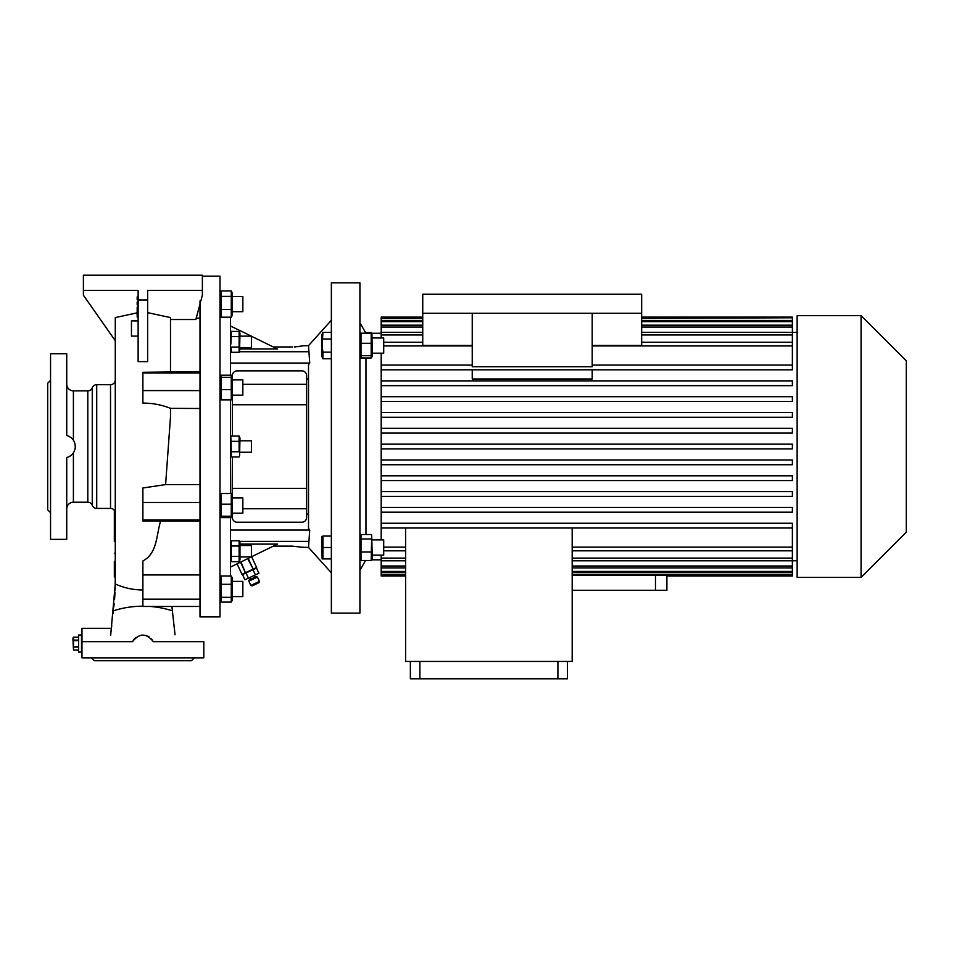 <?xml version="1.0" encoding="UTF-8"?>
<svg xmlns="http://www.w3.org/2000/svg" width="954" height="954" viewBox="0 0 954 954"><rect width="100%" height="100%" fill="white"/><g stroke="black" fill="none" stroke-linecap="round" stroke-linejoin="round"><path stroke-width="1.43" d="M81.972 635.018L78.633 635.018L78.633 652.142L81.495 652.142L81.495 635.018L81.972 652.142M78.633 640.11L73.482 640.11L73.482 637.165L72.921 638.345L73.482 650.008L78.633 650.008M78.633 649.996L73.482 650.008M73.482 649.996L73.482 647.05L78.633 647.05M78.633 646.526L73.482 647.05M73.482 646.526L73.482 640.635L78.633 640.635M73.482 637.153L78.633 637.153L73.482 637.165M73.148 643.628L73.196 644.713M248.815 581.117L249.268 579.853L256.173 576.633L257.437 577.098L248.815 581.117L250.819 585.434L259.452 581.403L257.437 577.098M259.452 581.403L258.987 582.667L255.541 584.277L252.083 585.887L250.819 585.434M252.989 569.717L256.483 568.095L258.892 573.271L255.41 574.892L252.989 569.717L242.531 574.594L244.939 579.77L248.434 578.148L246.013 572.972M248.434 578.148L255.41 574.892M236.652 564.052L252.047 556.528M241.97 574.332L237.141 563.981L241.97 574.332L245.428 572.722L241.028 562.168M240.599 562.371L245.428 572.722M247.921 558.949L253.18 569.097L248.35 558.746M256.638 567.487L251.808 557.136L256.638 567.487L253.18 569.097M252.75 569.299L245.858 572.519M202.379 290.433L147.643 290.433L147.643 299.95L138.127 299.95L138.127 290.433L83.392 290.433L83.392 275.205L202.379 275.205L202.379 295.191L200.841 300.963L200.006 300.963L200.006 616.928L219.992 616.928L219.992 276.147L202.379 276.147M231.727 601.223L232.371 599.863L232.371 578.16L231.273 575.989L231.273 602.034L221.078 602.034L219.992 599.863L220.982 601.879M221.078 602.034L221.078 575.989L219.992 578.16M219.992 398.378L221.078 399.857L221.078 375.208L219.992 376.675M219.992 314.927L221.078 317.193L221.078 290.958L219.992 293.224M231.273 494.864L231.273 516.233L221.078 516.233L221.078 494.864M231.273 493.516L221.078 493.516M231.273 504.201L221.078 504.201M232.371 456.978L232.072 517.032M231.273 517.593L231.273 516.233L231.273 517.593L221.078 517.593L221.078 516.233L221.078 517.593M232.371 513.169L242.841 513.169L242.841 497.94L232.371 497.94M230.463 575.882L231.655 576.645M231.273 602.129L221.078 602.129M232.371 314.927L231.273 317.193L231.273 290.958L232.371 293.224L232.371 314.927L231.727 316.299M242.841 311.684L232.371 311.684L242.841 311.684L242.841 296.455L232.371 296.455M231.273 317.193L221.078 317.193M231.273 309.466L221.078 309.466M231.273 296.348L221.078 296.348M231.273 290.958L221.078 290.958M232.371 436.097L232.371 376.675L231.273 375.208L221.078 375.208M231.273 375.208L231.273 399.857L232.371 398.378M232.371 395.147L242.841 395.147L242.841 379.919L232.371 379.919M231.273 399.857L221.078 399.857M231.273 389.614L221.078 389.614M231.273 377.295L221.078 377.295M200.006 304.076L195.856 319.53L170.492 319.53M115.279 340.721L83.392 295.191L83.392 290.433M115.279 318.982L115.279 317.587L138.127 312.638M147.643 312.638L170.492 317.587L170.492 371.988L200.006 371.953M147.643 299.95L147.643 361.626L138.127 361.626L138.127 299.95M138.127 336.118L131.461 336.118L131.461 320.89L138.127 320.89M138.127 317.086L137.173 317.086L137.173 307.093L138.127 307.093M138.127 304.863L137.173 304.863L137.173 302.013L138.127 302.013M138.127 299.794L137.173 299.794L137.173 296.932L138.127 296.932M137.173 309.943L138.127 309.943M200.006 521.134L142.885 521.003L142.885 520.073L200.006 520.073M200.006 502.484L142.885 502.484L142.885 520.073M142.885 502.484L142.885 487.995L165.602 484.584L200.006 484.584M200.006 408.491L170.492 408.348L170.492 416.636M200.006 390.591L142.885 390.591L142.885 403.077C152.688 403.113 161.894 404.878 170.492 408.348M200.006 373.002L142.885 373.002L142.885 390.591M170.492 371.988L142.885 372.287L142.885 373.002M200.006 606.47L142.885 606.47L142.885 599.184L200.006 599.184M142.885 599.184L142.885 574.94L200.006 574.94M142.885 574.94L142.885 560.964C157.219 553.248 156.11 536.542 160.558 521.134M115.279 317.587L115.267 583.979L110.664 635.388M171.899 606.47L175.047 634.792M165.602 484.584L170.492 416.946M134.24 638.977L132.499 641.672L81.972 641.672L81.972 657.855L203.81 657.855L203.81 641.672L153.272 641.672C146.356 632.943 139.427 632.943 132.499 641.672L131.879 641.672M134.252 638.953L135.909 637.391M141.264 635.125L146.105 635.471M147.655 636.056L149.051 636.819M151.519 638.953L152.473 640.229M174.677 631.321L174.117 626.313M173.628 621.913L173.33 619.325M173.258 618.681L172.388 610.858A66.446 44.874 0 0 0 150.291 606.47M111.105 631.309L111.439 628.352L81.972 628.352L81.972 641.672M194.294 657.855L191.432 660.717L94.339 660.717L91.489 657.855M177.337 657.855L181.033 657.855M104.737 657.855L108.434 657.855M200.006 318.135L196.238 318.135M111.332 629.306L111.785 625.168M113.085 613.613L113.395 610.858A66.446 44.874 180 0 1 142.885 606.195M113.824 606.959L114.17 603.703M114.575 599.184L115.017 592.136M115.1 590.121L115.279 578.052M114.337 561.369L114.337 576.943L115.279 576.943L115.279 531.879L114.337 531.879L114.337 541.395L115.279 541.395M114.337 510.318L114.337 514.945L115.279 514.945L115.279 513.169A4.758 4.758 0 0 0 110.521 508.41L110.521 384.665A4.758 4.758 0 0 0 115.279 379.907L115.279 509.913M115.279 522.804L115.279 519.894M114.337 514.945L114.337 525.69L115.279 525.69L115.279 523.221L114.337 523.221L114.337 529.398L115.279 529.398M114.337 553.225L115.279 553.225L115.279 561.369M110.521 384.665L96.724 384.665L96.724 508.41L110.521 508.41M73.398 452.852L73.398 502.221L87.804 502.221A4.758 4.758 0 0 1 92.264 505.322A4.758 4.758 0 0 0 96.724 508.41M87.804 502.221L87.804 390.854A4.758 4.758 0 0 0 92.264 387.765A4.758 4.758 0 0 1 96.724 384.665M87.804 390.854L73.398 390.854A6.666 6.666 0 0 1 66.732 384.188M74.889 443.491L75.306 446.544C74.949 440.903 72.099 437.218 66.732 435.477L66.732 353.731L50.55 353.731L50.55 539.344L66.732 539.344L66.732 457.598C72.099 455.857 74.961 452.172 75.306 446.544M75.163 448.32L74.853 449.704M74.066 451.707L73.446 452.78M73.1 439.806L72.611 439.174M72.385 438.912L71.777 438.291M69.511 436.598L68.581 436.133M66.732 401.264L66.732 408.467L66.732 401.264M66.732 484.62L66.732 491.823L66.732 484.62M73.398 502.221A6.666 6.666 0 0 0 66.732 508.887M66.732 457.598L68.879 456.811M70.179 456.072L71.812 454.772M72.766 453.71L73.303 452.995M114.337 528.289L114.337 531.879M114.337 576.943L114.337 563.814M66.732 353.731L66.732 384.128M66.732 508.959L66.732 539.344M50.55 512.692L47.7 509.841L47.7 383.234L50.55 380.384M230.463 575.989L230.463 517.593M230.463 493.516L230.463 399.857M230.463 375.208L230.463 317.193M239.609 455.618L239.979 437.946L239.12 436.097L239.12 451.755L231.321 451.755L230.844 437.397M230.796 437.6L230.677 438.697M230.832 344.322L231.321 331.408L239.12 331.408L239.12 336.631L231.321 336.631L230.832 332.767M230.844 339.219L230.677 341.842M230.463 559.819L231.321 561.679L231.321 540.787L230.463 542.647M331.36 572.817L308.512 547.441L309.728 530.042L308.512 528.385L308.512 364.702L309.728 363.045L308.512 345.634L331.36 320.27M301.44 346.087L294.237 346.91M295.06 346.886L295.955 346.827M297.636 346.696L299.079 346.529M300.26 346.35L301.142 346.159M301.858 345.861L308.512 345.634M273.297 346.946L292.329 346.946M251.403 336.237L277.435 348.973L239.979 348.973M331.36 613.124L331.36 282.813L359.92 282.813L359.92 613.124L331.36 613.124M251.403 556.838L277.435 544.114L239.979 544.114M273.297 546.129L292.329 546.129L301.858 547.214L292.329 546.129M308.512 547.441L301.858 547.214M308.512 514.123L306.616 514.123M309.728 530.042L230.463 530.042M230.463 567.07L251.188 556.945M309.728 363.045L230.463 363.045M308.512 378.953L306.616 378.953M230.463 326.006L251.403 336.13L239.979 336.13M239.12 561.679L239.979 559.819L239.979 542.647L239.12 540.787L239.12 561.679L231.321 561.679M239.12 556.456L231.321 556.456M239.979 556.945L251.403 556.945L251.403 545.521L239.979 545.521M239.597 560.38L239.764 559.068M239.597 544.71L239.764 543.398M230.844 557.756L230.677 559.068M230.844 542.087L230.677 543.398M230.832 544.639L231.321 546.01L239.12 546.01M239.12 540.787L231.321 540.787M239.12 331.408L239.979 333.256L239.597 350.989M239.597 344.477L239.764 341.842M239.597 335.319L239.764 334.007M239.979 347.554L251.403 347.554L251.403 336.13M239.12 336.631L239.12 352.288L231.321 352.288L231.321 347.065L239.12 347.065M239.645 350.786L239.764 349.689M230.82 348.484L230.677 349.677M371.201 357.977L372.298 356.426L371.941 333.983L371.201 333.184L371.201 357.977L361.006 357.977L361.006 333.184L359.92 334.723M365.966 534.514L365.966 357.977M365.919 333.184L359.92 322.798M365.573 560.487L359.92 570.289M381.195 333.268L371.309 333.268M381.195 559.819L371.607 559.819M371.201 560.487L372.298 558.352L371.69 535.349L371.201 560.487L361.006 560.487L361.006 534.514L359.92 536.649M371.201 539.022L361.006 539.022M371.201 552.008L361.006 552.008M359.92 558.352L361.006 560.487M371.201 534.514L361.006 534.514M372.298 555.121L383.711 555.121L383.711 539.892L372.298 539.892M371.607 333.268L371.201 332.588L365.573 332.588M381.195 555.121L381.195 575.977L405.605 575.977M572.185 547.143L792.38 547.143L792.38 528.003L381.195 528.003L792.38 528.003L792.38 523.245L381.195 523.245L381.195 539.892M381.195 523.245L381.195 512.191L792.38 512.191L381.195 512.191L381.195 496.366L792.38 496.366L381.195 496.366L381.195 480.554L792.38 480.554L381.195 480.554L381.195 464.741L792.38 464.741L381.195 464.741L381.195 353.195M381.195 337.966L381.195 334.961L422.741 334.961M422.741 332.302L381.195 332.302L381.195 334.961M381.195 332.302L381.195 327.055L422.741 327.055M422.741 325.183L381.195 325.183L381.195 327.055M381.195 325.183L381.195 321.629L422.741 321.629M422.741 320.437L381.195 320.437L381.195 321.629M381.195 320.437L381.195 318.374L422.741 318.374M422.741 317.11L381.195 317.11L381.195 318.374M797.139 332.314L641.672 332.302M792.38 369.83L381.195 369.83L792.38 369.83L792.38 334.961L641.672 334.961M592.184 369.83L592.184 378.988L472.242 378.988L472.242 369.83M792.38 385.654L381.195 385.654L792.38 385.654L792.38 380.884L381.195 380.884M792.38 401.467L381.195 401.467L792.38 401.467L792.38 396.709L381.195 396.709M792.38 417.28L381.195 417.28L792.38 417.28L792.38 412.522L381.195 412.522M792.38 433.104L381.195 433.104L792.38 433.104L792.38 428.346L381.195 428.346M797.139 560.761L792.38 560.761L792.38 575.977L666.655 575.977L666.655 575.298M666.906 575.977L666.906 590.276L572.185 590.276M641.672 313.282L641.672 294.237L422.741 294.237L422.741 313.282L641.672 313.282L641.672 345.455L592.184 345.455M472.242 345.455L422.741 345.455L422.741 313.282M592.184 313.282L592.184 366.73L472.242 366.73L472.242 313.282M405.605 575.298L381.195 575.298M381.195 574.713L405.605 574.713M405.605 572.65L381.195 572.65M381.195 571.446L405.605 571.446M405.605 567.892L381.195 567.892M381.195 566.02L405.605 566.02M405.605 560.785L381.195 560.785M381.195 558.114L405.605 558.114M405.605 550.828L383.711 550.828M383.711 547.143L405.605 547.143M381.195 365.072L472.242 365.072M592.184 365.072L792.38 365.072M792.38 464.741L792.38 459.983L381.195 459.983M792.38 480.554L792.38 475.796L381.195 475.796M792.38 496.366L792.38 491.608L381.195 491.608M792.38 512.191L792.38 507.433L381.195 507.433M641.672 317.11L792.38 317.11L792.38 317.777L641.672 317.777M422.741 317.777L381.195 317.777M641.672 318.374L792.38 317.777M641.672 321.629L792.38 321.629L792.38 320.437L641.672 320.437M641.672 327.055L792.38 327.055L792.38 325.183L641.672 325.183M792.38 327.055L792.38 334.961M383.711 345.932L472.242 345.932M422.741 342.259L383.711 342.259M792.38 325.183L792.38 321.629M792.38 320.437L792.38 318.374M792.38 547.143L792.38 560.785L572.185 560.785M381.195 444.159L792.38 444.159L792.38 448.917L381.195 448.917M797.139 577.42L797.139 315.655L861.08 315.655L861.08 577.42L797.139 577.42M861.08 577.42L906.3 532.213L906.3 360.874L861.08 315.655M592.184 345.932L792.38 345.932M792.38 342.259L641.672 342.259M572.185 574.713L792.38 574.713M792.38 575.298L572.185 575.298M572.185 571.446L792.38 571.446M792.38 572.65L572.185 572.65M572.185 566.02L792.38 566.02M792.38 567.892L572.185 567.892M572.185 558.114L792.38 558.114M792.38 550.828L572.185 550.828M405.605 528.003L405.605 661.432L572.185 661.432L572.185 528.003M419.891 661.432L419.891 678.795L410.363 678.795L410.363 661.432M557.911 661.432L557.911 678.795L419.891 678.795M567.427 661.432L567.427 678.795L557.911 678.795M331.36 332.386L322.929 332.386L322.106 345.575L322.929 352.169L331.36 352.169M322.929 332.386L321.844 334.723L321.844 356.426L322.929 358.764L322.929 352.169M331.36 338.98L322.929 338.98M331.36 358.764L322.929 358.764M322.309 353.91L322.106 355.472M322.929 547.501L322.929 536.076L321.844 536.649L322.106 558.925L322.929 558.925L322.929 547.501L331.36 547.501M331.36 536.076L322.929 536.076M331.36 558.925L322.106 558.925M322.333 550.339L322.106 553.213M322.333 538.915L322.106 541.789M239.12 436.097L231.321 436.097L230.463 437.946M239.12 441.32L231.321 441.32M239.621 439.901L239.764 438.709M239.12 456.978L231.321 456.978L230.832 449.012M230.844 453.067L230.677 454.378M239.597 449.167L239.764 446.544M230.844 443.908L230.677 446.544M239.979 452.256L251.403 452.256L251.403 440.831L239.979 440.831M231.273 575.989L221.078 575.989M231.273 584.301L221.078 584.301M242.841 596.62L232.371 596.62L242.841 596.62L242.841 581.391L232.371 581.391M231.273 597.335L221.078 597.335M232.371 516.4L232.371 517.45A4.758 4.758 0 0 0 237.129 522.22L301.858 522.22A4.758 4.758 0 0 0 306.616 517.45L306.616 375.626A4.758 4.758 0 0 0 301.858 370.867L237.129 370.867A4.758 4.758 0 0 0 232.371 375.626L232.371 376.675M242.841 384.319L306.616 384.319M232.371 404.734L306.616 404.734M232.371 488.341L306.616 488.341M242.841 508.756L306.616 508.756M361.006 357.977L359.92 356.426M372.298 337.966L383.711 337.966L383.711 353.195L372.298 353.195M371.201 355.675L361.006 355.675M371.201 343.285L361.006 343.285M371.201 333.184L361.006 333.184M137.173 315.655L138.127 315.655M142.885 589.966A66.446 66.184 180 0 1 115.267 583.979M92.264 505.322L92.264 387.765M73.398 390.854L73.398 440.223M308.512 351.728L239.382 351.728M231.059 351.728L230.463 351.728M308.512 541.359L239.382 541.359M231.059 541.359L230.463 541.359M655.481 575.298L655.481 590.276M254.885 577.242L254.074 575.512M250.568 579.245L249.757 577.528M219.992 494.697L220.291 494.065M232.371 494.697L232.072 494.065M219.992 516.4L220.291 517.032M230.463 333.256L231.321 331.408M230.463 350.44L231.321 352.288M230.463 455.13L231.321 456.978M232.371 599.863L231.727 601.235"/></g></svg>
